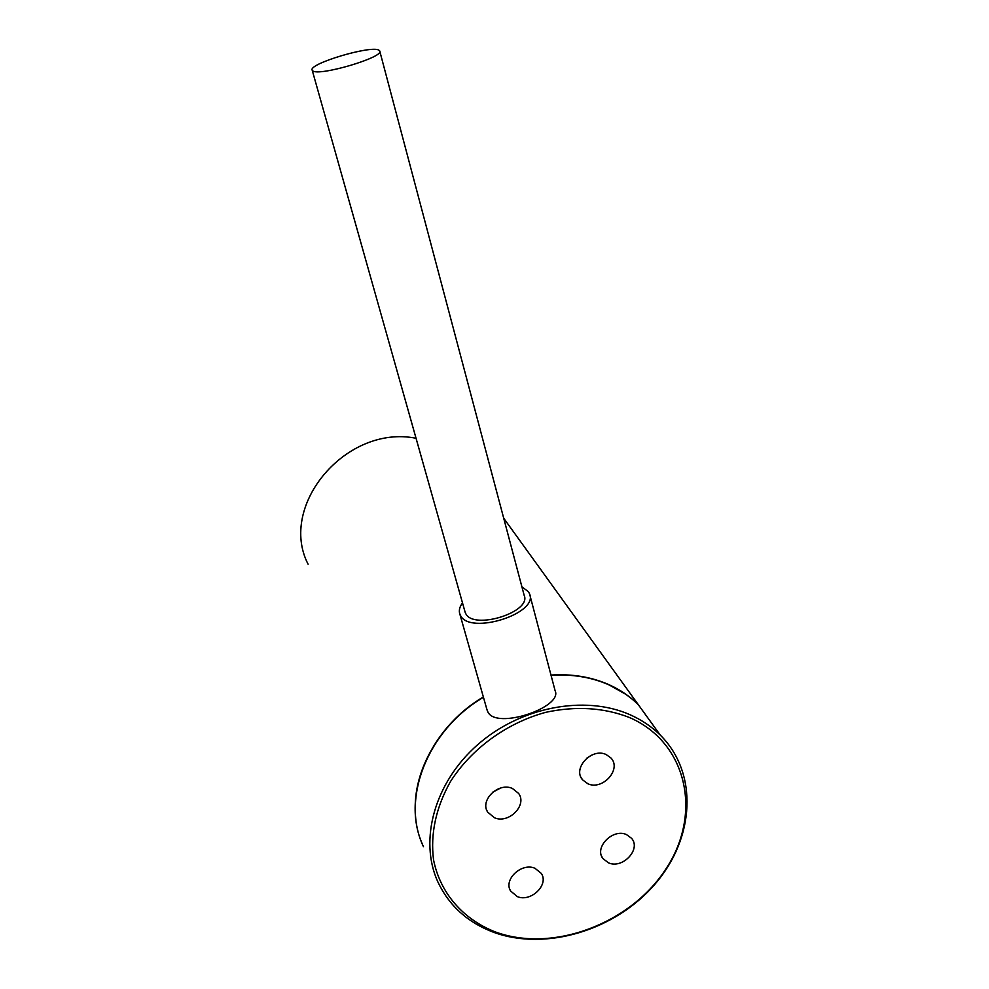 <?xml version="1.0" encoding="UTF-8"?>
<svg xmlns="http://www.w3.org/2000/svg" width="989" height="989" viewBox="0 0 989 989"><rect width="100%" height="100%" fill="white"/><g stroke="black" fill="none" stroke-linecap="round" stroke-linejoin="round"><path stroke-width="1.48" d="M608.532 862.853C622.526 869.257 641.379 849.279 631.6 838.338L626.494 834.592C612.76 828.152 593.857 847.573 603.006 858.65L608.532 862.853M587.837 783.745C602.585 790.755 621.945 769.207 610.93 757.957L606.121 754.52C591.694 747.486 572.272 768.342 582.521 779.789L587.837 783.745M586.836 758.118L591.41 755.225M517.272 896.59C530.833 902.524 549.241 884.784 541.292 873.398L534.975 868.28C521.697 862.334 503.265 879.493 510.584 890.965L517.272 896.59M494.389 817.73C508.569 824.183 527.483 805.306 518.644 793.45L512.401 788.456C498.543 781.99 479.616 800.15 487.676 812.117L494.389 817.73M492.769 792.152L500.694 788.01M416.048 438.275C346.335 424.194 277.785 505.441 308.098 564.237M629.301 717.445C603.809 707.568 576.018 705.849 545.916 712.278C506.801 722.872 471.271 748.76 450.279 781.891C435.877 807.828 430.302 833.776 433.528 859.75C440.056 892.931 463.05 919.263 495.205 931.885C552.826 953.223 631.044 923.639 666.351 868.28C702.45 813.292 687.182 742.418 629.301 717.445M493.573 932.281C467.698 922.539 449.13 905.763 437.88 881.953C418.706 840.057 434.604 782.435 477.625 744.742C520.535 706.937 584.561 694.711 629.684 714.577C641.441 719.732 651.627 726.569 660.256 735.087C698.469 772.904 694.884 838.029 655.138 883.981C615.665 930.154 545.891 951.492 493.573 932.281M379.047 50.266C371.926 44.765 307.678 63.902 312.203 70.207L312.611 70.701C317.877 76.919 385.129 57.053 379.702 50.896L379.047 50.266M464.917 611.486L465.757 613.625C473.57 630.364 531.897 612.067 524.17 595.341L379.813 51.317M486.835 709.224L487.874 711.956C496.342 730.117 563.334 707.135 555.101 690.681L529.906 595.155M462.493 602.919C459.601 606.826 458.698 610.497 459.798 613.897L460.503 615.455C469.577 635.334 538.758 613.674 529.572 593.894L528.485 591.743L521.92 586.848M422.142 843.592C401.361 796.256 428.2 729.462 483.361 696.961M550.984 675.067C571.889 673.732 591.051 676.872 608.482 684.475C619.905 689.543 629.82 696.244 638.226 704.564L503.698 518.211M483.386 697.06C440.105 722.947 412.673 770.431 415.405 812.785M655.188 728.065L638.61 705.095M625.543 694.142L608.433 684.561C591.026 676.971 571.877 673.83 551.009 675.166M655.373 728.324L638.783 705.355M423.49 846.745C400.594 799.285 427.087 730.451 483.436 697.257M551.058 675.326C571.988 673.966 591.199 677.106 608.668 684.722C620.078 689.79 629.993 696.491 638.412 704.823L655.744 728.844M312.203 70.207L465.139 612.265M487.12 710.226L459.798 613.897M638.412 704.823L660.256 735.087M486.823 810.374L487.676 812.117M509.941 889.63L510.584 890.965M580.926 777.156L582.521 779.789M601.819 856.598L603.006 858.65"/></g></svg>
